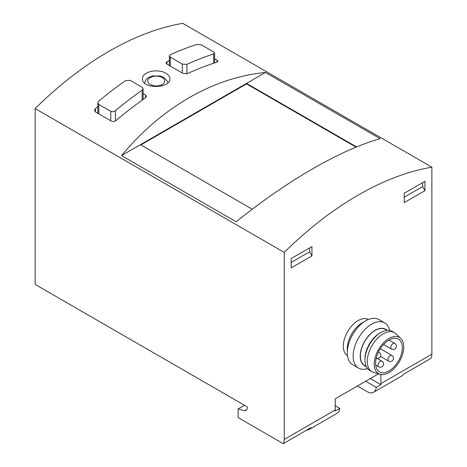 <?xml version="1.0" encoding="UTF-8"?>
<svg xmlns="http://www.w3.org/2000/svg" width="467" height="467" viewBox="0 0 467 467"><rect width="100%" height="100%" fill="white"/><g stroke="black" fill="none" stroke-linecap="round" stroke-linejoin="round"><path stroke-width="0.7" d="M365.673 381.224L376.239 387.324A13.047 7.536 60 0 1 373.582 392.262L401.497 376.145A13.047 7.536 -120 0 0 403.214 374.4L430.889 358.417A13.047 7.536 -120 0 0 431.876 354.19L431.876 167.18L182.755 23.35A313.17 180.811 120 0 0 35.124 108.583L35.124 284.409L247.341 406.932A7.174 4.145 60 0 1 245.858 410.4A7.174 4.145 60 0 1 244.743 410.732L246.699 409.606M368.364 319.516A20.881 12.054 120 0 0 358.061 320.631A20.881 12.054 120 0 0 344.459 338.902A20.881 12.054 120 0 0 347.483 355.673M291.169 267.889L291.169 258.566L311.927 246.582L311.927 255.904L291.169 267.889M376.239 387.324L380.856 384.662A13.047 7.536 60 0 0 380.903 383.623L380.903 374.458M431.876 167.18A313.17 180.811 120 0 0 284.245 252.413L284.245 439.424A13.047 7.536 60 0 1 283.259 443.65L310.94 427.667A13.047 7.536 60 0 1 309.224 429.418A13.047 7.536 60 0 1 306.854 430.031M378.515 373.81L335.224 398.806L335.224 409.991A13.047 7.536 -120 0 1 335.178 411.03L339.795 408.368A13.047 7.536 -120 0 1 337.139 413.301L309.224 429.418M424.958 181.324L404.2 193.309L404.2 202.631L424.958 190.647L424.958 181.324M110.784 111.344C112.337 111.998 113.872 111.788 115.396 110.72A313.17 180.811 -60 0 1 142.155 90.207L143.065 88.695L142.155 87.288L130.159 80.365L125.547 80.616A313.17 180.811 120 0 0 98.788 101.135L97.872 102.892L98.788 104.415L110.784 111.344L110.784 120.784M182.293 64.113L186.905 64.37A313.17 180.811 -60 0 1 213.664 53.985L214.575 53.086L213.664 51.942L201.668 45.019L197.056 44.4A313.17 180.811 120 0 0 170.297 54.785L169.381 55.935L170.297 57.19L182.293 64.113L182.293 73.033M217.032 60.138L217.943 61.27L217.032 62.158L217.032 60.138L214.616 58.743M217.032 62.158A313.17 180.811 120 0 0 187.506 73.617L182.889 73.377L166.929 64.16L166.013 62.899L166.929 61.737A313.17 180.811 -60 0 1 169.34 60.622M145.523 94.953L146.434 96.354L145.523 97.854L145.523 94.953L143.106 93.558M145.523 97.854A313.17 180.811 120 0 0 115.997 120.492C114.473 121.572 112.938 121.788 111.38 121.134L95.42 111.917L94.503 110.387L95.42 108.613A313.17 180.811 -60 0 1 97.831 106.581M121.519 155.575L236.162 221.767C288.197 180.023 339.643 150.316 380.085 138.676L265.437 72.484C213.401 77.434 161.956 107.136 121.519 155.575L265.437 72.484M284.245 252.413L35.124 108.583M165.913 73.296C158.039 68.205 141.927 71.69 142.523 78.765C141.705 89.372 170.735 88.561 169.924 78.765C169.854 76.67 168.517 74.848 165.913 73.296M283.259 443.65L238.748 417.947L238.112 417.317L238.112 408.952L244.48 405.28M238.112 408.952L244.743 410.732M357.372 386.022L367.062 391.615A13.047 7.536 60 0 0 373.582 392.262M356.584 146.936L246.535 83.4L246.535 83.902L140.865 144.916M140.421 144.659L252.25 209.222M356.07 147.146L246.535 83.902M370.29 378.562L380.856 384.662M335.224 405.73L339.795 408.368M309.621 247.913L309.621 251.812L311.927 255.904M291.169 262.466L309.621 251.812M422.653 182.655L422.653 186.555L404.2 197.214M422.653 186.555L424.958 190.647M389.606 330.449A26.099 15.067 120 0 0 384.645 322.89L378.801 319.516A26.099 15.067 120 0 0 365.754 320.806L362.217 322.849A21.091 12.177 120 0 0 347.302 348.686L347.302 352.772A26.099 15.067 120 0 0 352.708 364.715L358.545 368.089A26.099 15.067 120 0 0 367.576 368.609M362.217 322.849L365.754 320.806A26.099 15.067 120 0 0 347.302 352.772M384.645 322.89A26.099 15.067 120 0 0 371.592 324.18A26.099 15.067 120 0 0 354.546 347.179A26.099 15.067 120 0 0 358.545 368.089M387.073 330.321A21.091 12.177 120 0 0 375.135 330.309A21.091 12.177 120 0 0 360.979 350.268A21.091 12.177 120 0 0 366.198 366.478M387.131 330.35L385.573 329.451A20.881 12.054 120 0 0 375.135 330.484A20.881 12.054 120 0 0 361.493 348.884A20.881 12.054 120 0 0 364.692 365.614L366.256 366.513M400.785 338.476L395.94 333.812A22.509 12.994 120 0 0 394.463 332.702L392.152 331.366A22.509 12.994 120 0 0 380.903 332.481A22.509 12.994 120 0 0 380.897 332.481L379.747 333.146A20.881 12.054 120 0 0 364.984 358.72L364.984 360.051A22.509 12.994 120 0 0 369.648 370.354L371.954 371.685A22.509 12.994 120 0 0 373.658 372.409L380.115 374.277A20.881 12.054 120 0 0 399.413 361.551A20.881 12.054 120 0 0 400.785 338.476A20.881 12.054 120 0 0 388.976 338.476A20.881 12.054 120 0 0 374.966 358.218A20.881 12.054 120 0 0 380.115 374.277M379.747 333.146L380.897 332.481A22.509 12.994 120 0 0 364.984 360.051M394.463 332.702A22.509 12.994 120 0 0 383.209 333.812A22.509 12.994 120 0 0 368.504 353.647A22.509 12.994 120 0 0 371.954 371.685M388.976 340.075A18.919 10.922 120 0 0 376.612 356.747A18.919 10.922 120 0 0 379.513 371.907A18.919 10.922 120 0 0 398.433 360.985A18.919 10.922 120 0 0 398.433 339.135A18.919 10.922 120 0 0 388.976 340.075M380.903 383.623L431.876 354.19M284.245 439.424L335.224 409.991M142.155 90.207L142.155 100.201M115.396 110.72L115.396 120.906M213.664 53.985L213.664 63.226M186.905 64.37L186.905 73.827M162.224 77.58A8.482 4.898 180 0 1 158.418 85.77A8.482 4.898 180 0 1 148.033 79.775A8.482 4.898 180 0 1 162.224 77.58M95.42 111.917L95.42 108.613M166.929 64.16L166.929 61.737M98.788 104.415L98.788 113.86M170.297 57.19L170.297 66.104M381.953 361.154A3.263 1.886 120 0 0 378.69 363.04A3.263 1.886 120 0 0 378.69 366.805A3.263 3.263 0 0 0 383.588 363.98A3.263 3.263 0 0 0 381.953 361.154L377.389 358.516M391.871 355.428A3.263 1.886 120 0 0 388.608 357.313A3.263 1.886 120 0 0 388.608 361.079A3.263 3.263 0 0 0 393.506 358.253A3.263 3.263 0 0 0 391.871 355.428L380.307 348.75M378.445 352.071L379.07 352.433A3.263 1.886 120 0 0 378.34 352.281M394.755 343.373A3.263 1.886 120 0 0 391.492 345.259A3.263 1.886 120 0 0 391.492 349.024A3.263 3.263 0 0 0 396.39 346.199A3.263 3.263 0 0 0 394.755 343.373L389.005 340.058M167.898 82.787L167.525 81.404L163.853 77.417L160.041 75.963L152.4 75.963L148.144 77.691L146.136 79.419L144.525 82.974M97.831 102.892L97.831 113.306M143.106 88.695L143.106 99.529M214.616 53.086L214.616 62.917M169.34 55.935L169.34 65.555M375.696 365.071L378.69 366.805M380.5 356.391L388.608 361.079M376.204 358.277A3.263 3.263 0 0 0 380.704 355.259A3.263 3.263 0 0 0 379.07 352.433M383.605 344.471L391.492 349.024"/></g></svg>
